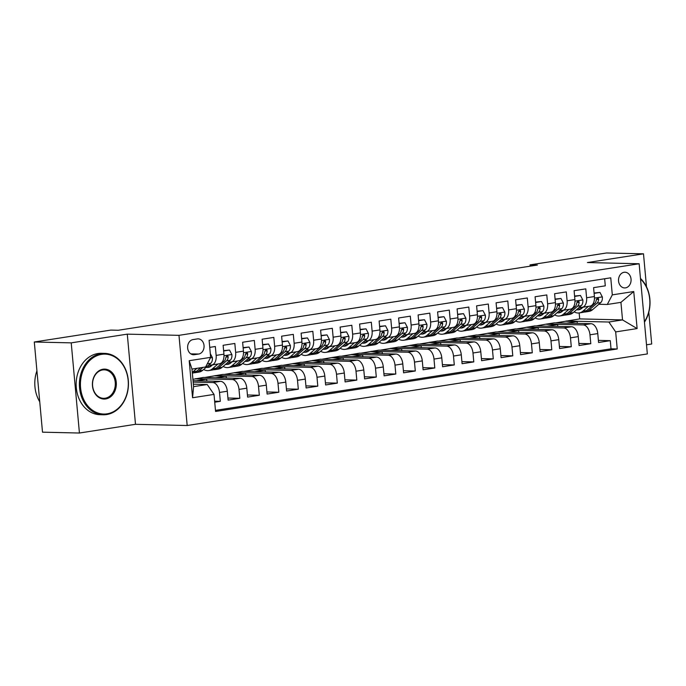<?xml version="1.0" encoding="UTF-8"?>
<svg xmlns="http://www.w3.org/2000/svg" width="686" height="686" viewBox="0 0 686 686"><rect width="100%" height="100%" fill="white"/><g stroke="black" fill="none" stroke-linecap="round" stroke-linejoin="round"><path stroke-width="1.03" d="M624.088 272.273A7.863 6.277 91.3 0 0 618.523 280.488A7.863 6.277 91.3 0 0 624.62 287.931A7.863 6.277 91.3 0 0 625.512 287.871A7.863 6.277 91.3 0 0 631.077 279.665A7.863 6.277 91.3 0 0 624.98 272.222A7.863 6.277 91.3 0 0 624.088 272.273M646.512 344.809L651.7 344.003L648.802 312.199M187.184 425.517L647.344 353.933L639.138 263.758L178.977 335.343L187.184 425.517L135.494 424.308L127.287 334.142L71.224 342.863L79.43 433.029L135.494 424.308M79.43 433.029L42.506 432.171L34.3 341.997L71.224 342.863M604.649 278.765L605.292 285.83L593.596 287.648L594.402 296.549L586.599 297.758A9.827 5.848 81.2 0 1 582.208 307.328A9.827 5.848 81.2 0 1 581.582 307.371L579.301 307.319M586.599 297.758L585.793 288.866L574.096 290.684L574.902 299.576L567.108 300.794A9.827 5.848 81.2 0 1 562.709 310.364A9.827 5.848 81.2 0 1 562.083 310.406L559.802 310.355M567.108 300.794L566.293 291.902L554.597 293.719L555.403 302.612L547.608 303.829A9.827 5.848 81.2 0 1 543.209 313.399A9.827 5.848 81.2 0 1 542.583 313.433L540.302 313.382M547.608 303.829L546.793 294.929L535.097 296.755L535.912 305.647L528.109 306.856A9.827 5.848 81.2 0 1 523.71 316.435A9.827 5.848 81.2 0 1 523.084 316.469L520.803 316.418M528.109 306.856L527.302 297.964L515.598 299.782L516.412 308.683L508.609 309.892A9.827 5.848 81.2 0 1 504.21 319.462A9.827 5.848 81.2 0 1 503.593 319.505L501.312 319.453M508.609 309.892L507.803 301L496.098 302.818L496.913 311.71L489.109 312.927A9.827 5.848 81.2 0 1 484.71 322.497A9.827 5.848 81.2 0 1 484.093 322.54L481.812 322.489M489.109 312.927L488.303 304.035L476.607 305.853L477.413 314.745L469.618 315.963A9.827 5.848 81.2 0 1 465.219 325.533A9.827 5.848 81.2 0 1 464.594 325.567L462.313 325.516M469.618 315.963L468.804 307.062L457.108 308.889L457.914 317.781L450.119 318.99A9.827 5.848 81.2 0 1 445.72 328.568A9.827 5.848 81.2 0 1 445.094 328.603L442.813 328.551M450.119 318.99L449.304 310.098L437.608 311.916L438.414 320.816L430.619 322.026A9.827 5.848 81.2 0 1 426.22 331.595A9.827 5.848 81.2 0 1 425.594 331.638L423.313 331.587M430.619 322.026L429.805 313.133L418.108 314.951L418.923 323.852L411.12 325.061A9.827 5.848 81.2 0 1 406.721 334.631A9.827 5.848 81.2 0 1 406.103 334.674L403.822 334.622M411.12 325.061L410.314 316.169L398.609 317.987L399.424 326.879L391.62 328.097A9.827 5.848 81.2 0 1 387.221 337.666A9.827 5.848 81.2 0 1 386.604 337.709L384.323 337.649M391.62 328.097L390.814 319.196L379.118 321.022L379.924 329.915L372.121 331.132A9.827 5.848 81.2 0 1 367.73 340.702A9.827 5.848 81.2 0 1 367.104 340.736L364.823 340.685M372.121 331.132L371.315 322.231L359.618 324.049L360.424 332.95L352.63 334.159A9.827 5.848 81.2 0 1 348.231 343.729A9.827 5.848 81.2 0 1 347.605 343.772L345.324 343.72M352.63 334.159L351.815 325.267L340.119 327.085L340.925 335.986L333.13 337.195A9.827 5.848 81.2 0 1 328.731 346.764A9.827 5.848 81.2 0 1 328.105 346.807L325.824 346.756M333.13 337.195L332.316 328.302L320.619 330.12L321.425 339.013L313.631 340.23A9.827 5.848 81.2 0 1 309.232 349.8A9.827 5.848 81.2 0 1 308.606 349.843L306.325 349.783M313.631 340.23L312.825 331.329L301.12 333.156L301.934 342.048L294.131 343.266A9.827 5.848 81.2 0 1 289.732 352.836A9.827 5.848 81.2 0 1 289.115 352.87L286.834 352.818M294.131 343.266L293.325 334.365L281.62 336.183L282.435 345.084L274.632 346.293A9.827 5.848 81.2 0 1 270.233 355.863A9.827 5.848 81.2 0 1 269.615 355.905L267.334 355.854M274.632 346.293L273.825 337.401L262.129 339.218L262.935 348.119L255.132 349.328A9.827 5.848 81.2 0 1 250.742 358.898A9.827 5.848 81.2 0 1 250.116 358.941L247.835 358.889M255.132 349.328L254.326 340.436L242.63 342.254L243.436 351.146L235.641 352.364A9.827 5.848 81.2 0 1 231.242 361.934A9.827 5.848 81.2 0 1 230.616 361.976L228.335 361.916M235.641 352.364L234.826 343.463L223.13 345.29L223.936 354.182A9.827 5.848 81.2 0 1 219.537 363.752L211.742 364.969A9.827 5.848 81.2 0 1 211.117 365.003L208.836 364.952M214.727 402.202L220.317 401.336L214.632 401.199M193.032 380.696L220.515 381.339A9.827 5.848 81.2 0 1 227.306 391.226L228.121 400.118L239.817 398.3L227.932 398.026M192.903 379.324L203.382 377.454L240.014 378.303A9.827 5.848 -98.8 0 1 246.806 388.19L247.62 397.091L259.317 395.265L247.423 394.99M204.762 377.48L222.881 374.419L259.514 375.276A9.827 5.848 -98.8 0 1 266.305 385.163L267.12 394.056L278.816 392.238L266.923 391.955M224.262 374.453L242.381 371.383L279.005 372.241A9.827 5.848 -98.8 0 1 285.805 382.128L286.611 391.02L298.316 389.202L286.422 388.919M243.762 371.418L261.872 368.348L298.504 369.205A9.827 5.848 -98.8 0 1 305.304 379.092L306.11 387.984L317.807 386.167L305.922 385.892M263.261 368.382L281.371 365.321L318.004 366.17A9.827 5.848 -98.8 0 1 324.804 376.057L325.61 384.957L337.306 383.131L325.421 382.857M282.752 365.346L300.871 362.285L337.503 363.143A9.827 5.848 -98.8 0 1 344.295 373.021L345.109 381.922L356.806 380.104L344.921 379.821M302.252 362.319L320.371 359.25L357.003 360.107A9.827 5.848 -98.8 0 1 363.794 369.994L364.609 378.886L376.305 377.068L364.412 376.786M321.751 359.284L339.87 356.214L376.503 357.072A9.827 5.848 -98.8 0 1 383.294 366.959L384.1 375.851L395.805 374.033L383.911 373.759M341.251 356.248L359.37 353.187L395.994 354.036A9.827 5.848 -98.8 0 1 402.793 363.923L403.6 372.824L415.304 370.997L403.411 370.723M360.75 353.213L378.861 350.152L415.493 351.009A9.827 5.848 -98.8 0 1 422.293 360.887L423.099 369.788L434.795 367.97L422.91 367.687M380.25 350.186L398.36 347.116L434.993 347.974A9.827 5.848 -98.8 0 1 441.793 357.86L442.599 366.753L454.295 364.935L442.41 364.652M399.741 347.15L417.86 344.08L454.492 344.938A9.827 5.848 -98.8 0 1 461.284 354.825L462.098 363.717L473.794 361.899L461.91 361.625M419.24 344.115L437.359 341.053L473.992 341.902A9.827 5.848 -98.8 0 1 480.783 351.789L481.598 360.69L493.294 358.864L481.401 358.589M438.74 341.079L456.859 338.018L493.491 338.875A9.827 5.848 -98.8 0 1 500.283 348.754L501.089 357.655L512.794 355.837L500.9 355.554M458.239 338.052L476.358 334.982L512.982 335.84A9.827 5.848 -98.8 0 1 519.782 345.727L520.588 354.619L532.293 352.801L520.4 352.518M477.739 335.017L495.849 331.947L532.482 332.804A9.827 5.848 -98.8 0 1 539.282 342.691L540.088 351.584L551.784 349.766L539.899 349.491M497.23 331.981L515.349 328.92L551.981 329.769A9.827 5.848 -98.8 0 1 558.773 339.656L559.587 348.557L571.284 346.73L559.399 346.456M516.73 328.946L534.848 325.884L571.481 326.742A9.827 5.848 -98.8 0 1 578.272 336.62L579.087 345.521L590.783 343.703L578.89 343.42M34.3 341.997L110.832 330.095L118.215 330.266L537.421 265.045L530.038 264.873L530.158 266.177M194.387 354.696L198.674 354.036A7.615 6.08 91.3 0 0 204.068 346.078A7.615 6.08 91.3 0 0 198.168 338.867A7.615 6.08 91.3 0 0 197.302 338.918L193.015 339.587A7.615 6.08 91.3 0 0 187.621 347.545A7.615 6.08 91.3 0 0 193.521 354.756A7.615 6.08 91.3 0 0 194.387 354.696L192.655 354.662M607.282 304.481L612.306 294.869L610.754 277.813L209.093 340.299L210.645 357.363L205.62 366.967L191.977 369.094L193.572 386.638L207.223 384.52L214.015 394.407L215.567 411.463L617.228 348.977L615.676 331.913L608.876 322.026L622.528 319.908L620.933 302.355L607.282 304.481L598.801 304.284M612.306 294.869L633.753 291.533L637.123 328.577L615.676 331.913M214.015 394.407L192.569 397.743L189.199 360.699L210.645 357.363M536.229 325.919L546.545 324.066L583.177 324.915A9.827 5.848 81.2 0 1 589.977 334.802L590.783 343.703M546.545 324.066L554.348 322.849L590.98 323.706L583.177 324.915M527.045 327.093L563.678 327.951A9.827 5.848 81.2 0 1 570.478 337.838L571.284 346.73M507.554 330.129L544.178 330.986A9.827 5.848 81.2 0 1 550.978 340.873L551.784 349.766M488.055 333.164L524.687 334.022A9.827 5.848 81.2 0 1 531.478 343.9L532.293 352.801M468.555 336.2L505.188 337.049A9.827 5.848 81.2 0 1 511.979 346.936L512.794 355.837M449.056 339.227L485.688 340.085A9.827 5.848 81.2 0 1 492.479 349.971L493.294 358.864M429.556 342.263L466.188 343.12A9.827 5.848 81.2 0 1 472.988 353.007L473.794 361.899M410.065 345.298L446.689 346.156A9.827 5.848 81.2 0 1 453.489 356.034L454.295 364.935M390.566 348.334L427.198 349.183A9.827 5.848 81.2 0 1 433.989 359.07L434.795 367.97M371.066 351.361L407.698 352.218A9.827 5.848 81.2 0 1 414.49 362.105L415.304 370.997M351.566 354.396L388.199 355.254A9.827 5.848 81.2 0 1 394.99 365.141L395.805 374.033M332.067 357.432L368.699 358.289A9.827 5.848 81.2 0 1 375.499 368.168L376.305 377.068M312.567 360.467L349.2 361.316A9.827 5.848 81.2 0 1 356 371.203L356.806 380.104M293.076 363.494L329.7 364.352A9.827 5.848 81.2 0 1 336.5 374.239L337.306 383.131M273.577 366.53L310.209 367.387A9.827 5.848 81.2 0 1 317.001 377.274L317.807 386.167M254.077 369.565L290.71 370.423A9.827 5.848 81.2 0 1 297.501 380.301L298.316 389.202M234.578 372.601L271.21 373.45A9.827 5.848 81.2 0 1 278.002 383.337L278.816 392.238M215.078 375.628L251.711 376.485A9.827 5.848 81.2 0 1 258.511 386.372L259.317 395.265M195.579 378.663L232.211 379.521A9.827 5.848 81.2 0 1 239.011 389.408L239.817 398.3M193.16 382.093L212.711 382.556A9.827 5.848 81.2 0 1 219.511 392.443L220.317 401.336M215.473 410.365L611.02 348.831L610.283 340.668L598.389 340.385M590.98 323.706A9.827 5.848 -98.8 0 1 597.772 333.593L598.586 342.486L610.283 340.668M209.736 347.373L215.327 346.499L216.141 355.399A9.827 5.848 81.2 0 1 211.742 364.969M193.349 384.194L207.223 384.52M646.495 286.782L643.494 253.829L606.57 252.971L530.038 264.873M643.494 253.829L587.439 262.549L639.138 263.758M127.287 334.142L178.977 335.343M555.729 322.883L579.696 318.904L622.528 319.908L637.123 328.577M579.696 318.904L579.155 312.945M566.044 321.031L608.876 322.026M206.855 381.022L206.683 379.169L195.604 378.912M196.342 380.773L206.683 379.169M215.841 377.746L226.183 376.134L215.104 375.877M226.346 377.986L226.183 376.134M231.242 361.934L239.037 360.716A9.827 5.848 -98.8 0 0 243.436 351.146M235.341 374.71L245.682 373.098L234.603 372.841M245.845 374.95L245.682 373.098M250.742 358.898L258.536 357.689A9.827 5.848 -98.8 0 0 262.935 348.119M254.84 371.675L265.173 370.063L254.103 369.805M265.345 371.923L265.173 370.063M270.233 355.863L278.036 354.653A9.827 5.848 -98.8 0 0 282.435 345.084M274.331 368.639L284.673 367.036L273.594 366.778M284.844 368.888L284.673 367.036M289.732 352.836L297.535 351.618A9.827 5.848 -98.8 0 0 301.934 342.048M293.831 365.612L304.172 364L293.094 363.743M304.344 365.852L304.172 364M309.232 349.8L317.035 348.582A9.827 5.848 -98.8 0 0 321.425 339.013M313.33 362.577L323.672 360.965L312.593 360.707M323.843 362.817L323.672 360.965M328.731 346.764L336.526 345.555A9.827 5.848 -98.8 0 0 340.925 335.986M332.83 359.541L343.171 357.929L332.093 357.672M343.334 359.79L343.171 357.929M348.231 343.729L356.025 342.52A9.827 5.848 -98.8 0 0 360.424 332.95M352.33 356.506L362.671 354.902L351.592 354.645M362.834 356.754L362.671 354.902M367.73 340.702L375.525 339.484A9.827 5.848 -98.8 0 0 379.924 329.915M371.829 353.479L382.162 351.867L371.083 351.609M382.334 353.719L382.162 351.867M387.221 337.666L395.025 336.449A9.827 5.848 -98.8 0 0 399.424 326.879M391.32 350.443L401.662 348.831L390.583 348.574M401.833 350.683L401.662 348.831M406.721 334.631L414.524 333.422A9.827 5.848 -98.8 0 0 418.923 323.852M410.82 347.408L421.161 345.795L410.082 345.538M421.333 347.656L421.161 345.795M426.22 331.595L434.024 330.386A9.827 5.848 -98.8 0 0 438.414 320.816M430.319 344.372L440.661 342.768L429.582 342.503M440.832 344.621L440.661 342.768M445.72 328.568L453.515 327.351A9.827 5.848 -98.8 0 0 457.914 317.781M449.819 341.336L460.16 339.733L449.081 339.476M460.323 341.585L460.16 339.733M465.219 325.533L473.014 324.315A9.827 5.848 -98.8 0 0 477.413 314.745M469.318 338.309L479.651 336.697L468.581 336.44M479.823 338.55L479.651 336.697M484.71 322.497L492.514 321.288A9.827 5.848 -98.8 0 0 496.913 311.71M488.818 335.274L499.151 333.662L488.072 333.405M499.322 335.523L499.151 333.662M504.21 319.462L512.013 318.253A9.827 5.848 -98.8 0 0 516.412 308.683M508.309 332.238L518.65 330.635L507.571 330.369M518.822 332.487L518.65 330.635M523.71 316.435L531.513 315.217A9.827 5.848 -98.8 0 0 535.912 305.647M527.808 329.203L538.15 327.599L527.071 327.342M538.321 329.452L538.15 327.599M543.209 313.399L551.004 312.181A9.827 5.848 -98.8 0 0 555.403 302.612M547.308 326.176L557.649 324.564L546.571 324.307M557.812 326.416L557.649 324.564M562.709 310.364L570.503 309.146A9.827 5.848 -98.8 0 0 574.902 299.576M566.808 323.14L577.149 321.528L566.07 321.271M577.312 323.389L577.149 321.528M611.02 348.831L617.228 348.977M582.208 307.328L590.003 306.119A9.827 5.848 -98.8 0 0 594.402 296.549M191.977 369.094L189.199 360.699M193.572 386.638L192.569 397.743M633.753 291.533L620.933 302.355M196.968 368.313L192.955 371.812A18.788 11.19 81.2 0 1 192.269 372.352M210.31 353.659L212.411 357.672A6.508 3.876 81.2 0 1 210.765 363.271L202.704 370.294A18.788 11.19 81.2 0 1 199.009 372.086L195.304 372.661A18.788 11.19 -98.8 0 0 199 370.877L203.013 367.379M200.672 367.739L196.659 371.237A18.788 11.19 81.2 0 1 192.963 373.03L192.346 373.124M194.112 372.738A18.788 11.19 -98.8 0 0 195.304 372.661M207.489 363.4A6.508 3.876 -98.8 0 0 208.338 361.779M101.665 354.353A29.961 23.941 91.3 0 0 80.579 387.787A29.961 23.941 91.3 0 0 107.076 413.821A29.961 23.941 91.3 0 0 128.153 380.387A29.961 23.941 91.3 0 0 101.665 354.353M106.699 414.541A30.698 24.525 -88.7 0 1 103.209 414.773A30.698 24.525 -88.7 0 1 79.422 385.695A30.698 24.525 -88.7 0 1 101.151 353.616A30.698 24.525 -88.7 0 1 104.641 353.384A30.698 24.525 -88.7 0 1 128.436 382.462A30.698 24.525 -88.7 0 1 106.699 414.541M103.02 369.222A14.981 11.971 -88.7 0 1 116.26 382.239A14.981 11.971 -88.7 0 1 105.721 398.952A14.981 11.971 -88.7 0 1 92.473 385.944A14.981 11.971 -88.7 0 1 103.02 369.222M105.215 398.214A14.243 11.379 91.3 0 0 115.299 383.328A14.243 11.379 91.3 0 0 104.255 369.84A14.243 11.379 91.3 0 0 102.643 369.943A14.243 11.379 91.3 0 0 92.559 384.829A14.243 11.379 91.3 0 0 103.595 398.317A14.243 11.379 91.3 0 0 105.215 398.214M39.745 401.79A30.698 24.525 -88.7 0 1 36.924 370.817M103.209 414.773L99.959 414.696A30.698 24.525 -88.7 0 1 76.172 385.618A30.698 24.525 -88.7 0 1 97.901 353.539A30.698 24.525 -88.7 0 1 101.391 353.307L104.641 353.384M640.467 278.422A30.698 24.525 -88.7 0 1 644.454 322.171M644.411 321.76A29.961 23.941 91.3 0 0 640.518 278.988M212.591 364.832L211.339 365.93A15.598 9.287 81.2 0 1 208.261 367.413A15.598 9.287 81.2 0 1 206.109 367.336M217.942 364L212.454 368.785A18.788 11.19 81.2 0 1 208.75 370.569A18.788 11.19 81.2 0 1 203.656 369.471M223.645 350.975L229.518 350.066L231.911 354.636A6.508 3.876 81.2 0 1 230.264 360.236L222.204 367.267A18.788 11.19 81.2 0 1 218.5 369.051L214.795 369.634A18.788 11.19 -98.8 0 0 218.5 367.842L226.56 360.81A6.508 3.876 -98.8 0 0 228.189 357.037L227.984 356.171L226.937 355.785L225.848 357.406A6.508 3.876 81.2 0 1 224.219 361.179L216.159 368.202A18.788 11.19 81.2 0 1 212.463 369.994L208.75 370.569M229.518 350.066L223.619 350.64M213.612 369.711A18.788 11.19 -98.8 0 0 214.795 369.634M207.729 365.921A15.598 9.287 -98.8 0 0 210.062 366.813M211.151 366.084A15.598 9.287 81.2 0 1 209.17 364.961M228.189 357.037L226.063 356.986A3.319 1.972 81.2 0 1 225.84 357.466M232.091 361.796L230.83 362.894A15.598 9.287 81.2 0 1 227.761 364.386A15.598 9.287 81.2 0 1 225.6 364.3M237.433 360.965L231.954 365.749A18.788 11.19 81.2 0 1 228.249 367.542A18.788 11.19 81.2 0 1 223.156 366.435M243.153 347.991L249.009 347.03L251.402 351.601A6.508 3.876 81.2 0 1 249.764 357.2L241.704 364.232A18.788 11.19 81.2 0 1 237.999 366.024L234.295 366.598A18.788 11.19 -98.8 0 0 237.999 364.806L246.06 357.783A6.508 3.876 -98.8 0 0 247.689 354.002L247.483 353.136L246.428 352.758L245.348 354.37A6.508 3.876 81.2 0 1 243.719 358.143L235.658 365.175A18.788 11.19 81.2 0 1 231.954 366.959L228.249 367.542M249.009 347.03L243.118 347.605M233.111 366.676A18.788 11.19 -98.8 0 0 234.295 366.598M227.229 362.885A15.598 9.287 -98.8 0 0 229.561 363.777M230.65 363.057A15.598 9.287 81.2 0 1 228.67 361.925M247.689 354.002L245.562 353.959A3.319 1.972 81.2 0 1 245.339 354.43M251.59 358.769L250.33 359.867A15.598 9.287 81.2 0 1 247.26 361.351A15.598 9.287 81.2 0 1 245.099 361.265M256.933 357.938L251.453 362.714A18.788 11.19 81.2 0 1 247.749 364.506A18.788 11.19 81.2 0 1 242.655 363.4M262.644 344.955L268.509 344.003L270.901 348.574A6.508 3.876 81.2 0 1 269.264 354.173L261.203 361.196A18.788 11.19 81.2 0 1 257.499 362.988L253.794 363.563A18.788 11.19 -98.8 0 0 257.499 361.771L265.559 354.748A6.508 3.876 -98.8 0 0 267.18 350.975L266.974 350.1L265.928 349.723L264.847 351.335A6.508 3.876 81.2 0 1 263.218 355.108L255.158 362.139A18.788 11.19 81.2 0 1 251.453 363.932L247.749 364.506M268.509 344.003L262.609 344.578M252.611 363.64A18.788 11.19 -98.8 0 0 253.794 363.563M246.72 359.85A15.598 9.287 -98.8 0 0 249.061 360.742M250.15 360.021A15.598 9.287 81.2 0 1 248.169 358.889M267.18 350.975L265.062 350.923A3.319 1.972 81.2 0 1 264.839 351.404M271.09 355.734L269.83 356.831A15.598 9.287 81.2 0 1 266.76 358.315A15.598 9.287 81.2 0 1 264.599 358.238M276.432 354.902L270.953 359.678A18.788 11.19 81.2 0 1 267.248 361.471A18.788 11.19 81.2 0 1 262.155 360.373M282.143 341.928L288.009 340.968L290.401 345.538A6.508 3.876 81.2 0 1 288.763 351.138L280.703 358.161A18.788 11.19 81.2 0 1 276.998 359.953L273.294 360.527A18.788 11.19 -98.8 0 0 276.998 358.744L285.059 351.712A6.508 3.876 -98.8 0 0 286.679 347.939L286.474 347.065L285.427 346.687L284.338 348.299A6.508 3.876 81.2 0 1 282.718 352.072L274.657 359.104A18.788 11.19 81.2 0 1 270.953 360.896L267.248 361.471M288.009 340.968L282.109 341.542M272.11 360.604A18.788 11.19 -98.8 0 0 273.294 360.527M266.219 356.823A15.598 9.287 -98.8 0 0 268.56 357.706M269.649 356.986A15.598 9.287 81.2 0 1 267.669 355.863M286.679 347.939L284.553 347.888A3.319 1.972 81.2 0 1 284.338 348.368M290.59 352.698L289.329 353.796A15.598 9.287 81.2 0 1 286.259 355.279A15.598 9.287 81.2 0 1 284.098 355.202M295.932 351.867L290.452 356.651A18.788 11.19 81.2 0 1 286.748 358.435A18.788 11.19 81.2 0 1 281.646 357.337M301.643 338.841L307.508 337.932L309.901 342.503A6.508 3.876 81.2 0 1 308.263 348.102L300.194 355.134A18.788 11.19 81.2 0 1 296.498 356.917L292.793 357.5A18.788 11.19 -98.8 0 0 296.489 355.708L304.55 348.677A6.508 3.876 -98.8 0 0 306.179 344.904L305.973 344.038L304.927 343.652L303.838 345.272A6.508 3.876 81.2 0 1 302.217 349.045L294.157 356.068A18.788 11.19 81.2 0 1 290.452 357.86L286.748 358.435M307.508 337.932L301.608 338.507M291.601 357.578A18.788 11.19 -98.8 0 0 292.793 357.5M285.719 353.787A15.598 9.287 -98.8 0 0 288.06 354.679M289.14 353.95A15.598 9.287 81.2 0 1 287.168 352.827M306.179 344.904L304.052 344.852A3.319 1.972 81.2 0 1 303.829 345.332M310.089 349.663L308.829 350.76A15.598 9.287 81.2 0 1 305.75 352.252A15.598 9.287 81.2 0 1 303.598 352.167M315.431 348.831L309.943 353.616A18.788 11.19 81.2 0 1 306.248 355.408A18.788 11.19 81.2 0 1 301.145 354.302M321.134 335.806L327.008 334.897L329.4 339.467A6.508 3.876 81.2 0 1 327.754 345.067L319.693 352.098A18.788 11.19 81.2 0 1 315.997 353.89L312.284 354.465A18.788 11.19 -98.8 0 0 315.989 352.673L324.049 345.65A6.508 3.876 -98.8 0 0 325.679 341.868L325.473 341.002L324.427 340.625L323.338 342.237A6.508 3.876 81.2 0 1 321.708 346.01L313.648 353.041A18.788 11.19 81.2 0 1 309.952 354.825L306.248 355.408M327.008 334.897L321.108 335.471M311.101 354.542A18.788 11.19 -98.8 0 0 312.284 354.465M305.219 350.752A15.598 9.287 -98.8 0 0 307.56 351.644M308.64 350.915A15.598 9.287 81.2 0 1 306.659 349.791M325.679 341.868L323.552 341.825A3.319 1.972 81.2 0 1 323.329 342.297M329.58 346.636L328.328 347.733A15.598 9.287 81.2 0 1 325.25 349.217A15.598 9.287 81.2 0 1 323.097 349.131M334.931 345.804L329.443 350.58A18.788 11.19 81.2 0 1 325.739 352.372A18.788 11.19 81.2 0 1 320.645 351.266M340.642 332.821L346.507 331.87L348.9 336.44A6.508 3.876 81.2 0 1 347.253 342.04L339.193 349.063A18.788 11.19 81.2 0 1 335.488 350.855L331.784 351.429A18.788 11.19 -98.8 0 0 335.488 349.637L343.549 342.614A6.508 3.876 -98.8 0 0 345.178 338.841L344.972 337.966L343.918 337.589L342.837 339.201A6.508 3.876 81.2 0 1 341.208 342.974L333.147 350.006A18.788 11.19 81.2 0 1 329.443 351.798L325.739 352.372M346.507 331.87L340.608 332.444M330.601 351.506A18.788 11.19 -98.8 0 0 331.784 351.429M324.718 347.716A15.598 9.287 -98.8 0 0 327.05 348.608M328.14 347.888A15.598 9.287 81.2 0 1 326.159 346.756M345.178 338.841L343.051 338.79A3.319 1.972 81.2 0 1 342.829 339.27M349.08 343.6L347.819 344.698A15.598 9.287 81.2 0 1 344.749 346.181A15.598 9.287 81.2 0 1 342.588 346.104M354.422 342.768L348.942 347.545A18.788 11.19 81.2 0 1 345.238 349.337A18.788 11.19 81.2 0 1 340.145 348.239M360.141 329.795L365.998 328.834L368.391 333.405A6.508 3.876 81.2 0 1 366.753 339.004L358.692 346.027A18.788 11.19 81.2 0 1 354.988 347.819L351.283 348.394A18.788 11.19 -98.8 0 0 354.988 346.61L363.048 339.579A6.508 3.876 -98.8 0 0 364.678 335.806L364.463 334.931L363.417 334.554L362.337 336.166A6.508 3.876 81.2 0 1 360.707 339.939L352.647 346.97A18.788 11.19 81.2 0 1 348.942 348.762L345.238 349.337M365.998 328.834L360.107 329.409M350.1 348.471A18.788 11.19 -98.8 0 0 351.283 348.394M344.218 344.689A15.598 9.287 -98.8 0 0 346.55 345.572M347.639 344.852A15.598 9.287 81.2 0 1 345.658 343.729M364.678 335.806L362.551 335.754A3.319 1.972 81.2 0 1 362.328 336.234M368.579 340.565L367.319 341.662A15.598 9.287 81.2 0 1 364.249 343.146A15.598 9.287 81.2 0 1 362.088 343.069M373.921 339.733L368.442 344.518A18.788 11.19 81.2 0 1 364.738 346.301A18.788 11.19 81.2 0 1 359.644 345.204M379.632 326.708L385.498 325.799L387.89 330.369A6.508 3.876 81.2 0 1 386.252 335.969L378.192 343A18.788 11.19 81.2 0 1 374.487 344.784L370.783 345.367A18.788 11.19 -98.8 0 0 374.487 343.575L382.548 336.543A6.508 3.876 -98.8 0 0 384.169 332.77L383.963 331.904L382.917 331.518L381.836 333.139A6.508 3.876 81.2 0 1 380.207 336.912L372.146 343.935A18.788 11.19 81.2 0 1 368.442 345.727L364.738 346.301M385.498 325.799L379.598 326.373M369.6 345.444A18.788 11.19 -98.8 0 0 370.783 345.367M363.709 341.654A15.598 9.287 -98.8 0 0 366.05 342.546M367.139 341.817A15.598 9.287 81.2 0 1 365.158 340.693M384.169 332.77L382.051 332.719A3.319 1.972 81.2 0 1 381.828 333.199M388.079 337.529L386.818 338.627A15.598 9.287 81.2 0 1 383.748 340.119A15.598 9.287 81.2 0 1 381.588 340.033M393.421 336.697L387.942 341.482A18.788 11.19 81.2 0 1 384.237 343.274A18.788 11.19 81.2 0 1 379.135 342.168M399.132 323.672L404.997 322.763L407.39 327.333A6.508 3.876 81.2 0 1 405.752 332.933L397.691 339.964A18.788 11.19 81.2 0 1 393.987 341.757L390.283 342.331A18.788 11.19 -98.8 0 0 393.987 340.539L402.047 333.507A6.508 3.876 -98.8 0 0 403.668 329.734L403.462 328.868L402.416 328.491L401.327 330.103A6.508 3.876 81.2 0 1 399.706 333.876L391.646 340.908A18.788 11.19 81.2 0 1 387.942 342.691L384.237 343.274M404.997 322.763L399.098 323.338M389.091 342.408A18.788 11.19 -98.8 0 0 390.283 342.331M383.208 338.618A15.598 9.287 -98.8 0 0 385.549 339.51M386.63 338.781A15.598 9.287 81.2 0 1 384.657 337.658M403.668 329.734L401.542 329.692A3.319 1.972 81.2 0 1 401.327 330.163M407.578 334.502L406.318 335.6A15.598 9.287 81.2 0 1 403.239 337.083A15.598 9.287 81.2 0 1 401.087 336.998M412.921 333.67L407.433 338.447A18.788 11.19 81.2 0 1 403.737 340.239A18.788 11.19 81.2 0 1 398.635 339.133M418.632 320.688L424.497 319.736L426.889 324.307A6.508 3.876 81.2 0 1 425.243 329.906L417.182 336.929A18.788 11.19 81.2 0 1 413.487 338.721L409.782 339.296A18.788 11.19 -98.8 0 0 413.478 337.503L421.538 330.481A6.508 3.876 -98.8 0 0 423.168 326.708L422.962 325.833L421.916 325.456L420.827 327.068A6.508 3.876 81.2 0 1 419.206 330.841L411.146 337.872A18.788 11.19 81.2 0 1 407.441 339.664L403.737 340.239M424.497 319.736L418.597 320.311M408.59 339.373A18.788 11.19 -98.8 0 0 409.782 339.296M402.708 335.583A15.598 9.287 -98.8 0 0 405.049 336.474M406.129 335.754A15.598 9.287 81.2 0 1 404.157 334.622M423.168 326.708L421.041 326.656A3.319 1.972 81.2 0 1 420.818 327.136M427.078 331.467L425.817 332.564A15.598 9.287 81.2 0 1 422.739 334.048A15.598 9.287 81.2 0 1 420.587 333.971M432.42 330.635L426.932 335.411A18.788 11.19 81.2 0 1 423.236 337.203A18.788 11.19 81.2 0 1 418.134 336.106M438.131 317.661L443.996 316.7L446.389 321.271A6.508 3.876 81.2 0 1 444.742 326.87L436.682 333.893A18.788 11.19 81.2 0 1 432.977 335.686L429.273 336.26A18.788 11.19 -98.8 0 0 432.977 334.476L441.038 327.445A6.508 3.876 -98.8 0 0 442.667 323.672L442.461 322.797L441.415 322.42L440.326 324.032A6.508 3.876 81.2 0 1 438.697 327.805L430.637 334.837A18.788 11.19 81.2 0 1 426.941 336.629L423.236 337.203M443.996 316.7L438.097 317.275M428.09 336.337A18.788 11.19 -98.8 0 0 429.273 336.26M422.207 332.556A15.598 9.287 -98.8 0 0 424.548 333.439M425.629 332.719A15.598 9.287 81.2 0 1 423.648 331.595M442.667 323.672L440.541 323.62A3.319 1.972 81.2 0 1 440.318 324.101M446.569 328.431L445.317 329.529A15.598 9.287 81.2 0 1 442.238 331.012A15.598 9.287 81.2 0 1 440.078 330.935M451.911 327.599L446.432 332.376A18.788 11.19 81.2 0 1 442.727 334.168A18.788 11.19 81.2 0 1 437.634 333.07M457.622 314.574L463.487 313.665L465.888 318.235A6.508 3.876 81.2 0 1 464.242 323.835L456.181 330.866A18.788 11.19 81.2 0 1 452.477 332.65L448.773 333.233A18.788 11.19 -98.8 0 0 452.477 331.441L460.538 324.409A6.508 3.876 -98.8 0 0 462.167 320.636L461.961 319.77L460.906 319.384L459.826 321.005A6.508 3.876 81.2 0 1 458.197 324.778L450.136 331.801A18.788 11.19 81.2 0 1 446.432 333.593L442.727 334.168M463.487 313.665L457.596 314.239M447.589 333.31A18.788 11.19 -98.8 0 0 448.773 333.233M441.707 329.52A15.598 9.287 -98.8 0 0 444.039 330.412M445.128 329.683A15.598 9.287 81.2 0 1 443.147 328.56M462.167 320.636L460.04 320.585A3.319 1.972 81.2 0 1 459.817 321.065M466.068 325.396L464.808 326.493A15.598 9.287 81.2 0 1 461.738 327.985A15.598 9.287 81.2 0 1 459.577 327.899M471.411 324.564L465.931 329.349A18.788 11.19 81.2 0 1 462.227 331.132A18.788 11.19 81.2 0 1 457.133 330.035M477.122 311.538L482.987 310.629L485.379 315.2A6.508 3.876 81.2 0 1 483.741 320.799L475.681 327.831A18.788 11.19 81.2 0 1 471.977 329.623L468.272 330.198A18.788 11.19 -98.8 0 0 471.977 328.405L480.037 321.374A6.508 3.876 -98.8 0 0 481.666 317.601L481.452 316.735L480.406 316.357L479.325 317.97A6.508 3.876 81.2 0 1 477.696 321.743L469.636 328.774A18.788 11.19 81.2 0 1 465.931 330.558L462.227 331.132M482.987 310.629L477.087 311.204M467.089 330.275A18.788 11.19 -98.8 0 0 468.272 330.198M461.206 326.485A15.598 9.287 -98.8 0 0 463.539 327.376M464.628 326.647A15.598 9.287 81.2 0 1 462.647 325.524M481.666 317.601L479.54 317.558A3.319 1.972 81.2 0 1 479.317 318.03M485.568 322.369L484.307 323.466A15.598 9.287 81.2 0 1 481.238 324.95A15.598 9.287 81.2 0 1 479.077 324.864M490.91 321.537L485.431 326.313A18.788 11.19 81.2 0 1 481.726 328.105A18.788 11.19 81.2 0 1 476.633 326.999M496.621 308.554L502.486 307.602L504.879 312.173A6.508 3.876 81.2 0 1 503.241 317.772L495.181 324.795A18.788 11.19 81.2 0 1 491.476 326.587L487.772 327.162A18.788 11.19 -98.8 0 0 491.476 325.37L499.537 318.347A6.508 3.876 -98.8 0 0 501.157 314.574L500.952 313.699L499.905 313.322L498.816 314.934A6.508 3.876 81.2 0 1 497.196 318.707L489.135 325.739A18.788 11.19 81.2 0 1 485.431 327.531L481.726 328.105M502.486 307.602L496.587 308.177M486.588 327.239A18.788 11.19 -98.8 0 0 487.772 327.162M480.697 323.449A15.598 9.287 -98.8 0 0 483.038 324.341M484.127 323.62A15.598 9.287 81.2 0 1 482.147 322.489M501.157 314.574L499.031 314.522A3.319 1.972 81.2 0 1 498.816 315.003M505.067 319.333L503.807 320.431A15.598 9.287 81.2 0 1 500.737 321.914A15.598 9.287 81.2 0 1 498.576 321.837M510.41 318.501L504.93 323.278A18.788 11.19 81.2 0 1 501.226 325.07A18.788 11.19 81.2 0 1 496.124 323.972M516.121 305.527L521.986 304.567L524.378 309.137A6.508 3.876 81.2 0 1 522.741 314.737L514.68 321.76A18.788 11.19 81.2 0 1 510.976 323.552L507.271 324.126A18.788 11.19 -98.8 0 0 510.967 322.343L519.036 315.311A6.508 3.876 -98.8 0 0 520.657 311.538L520.451 310.664L519.405 310.286L518.316 311.898A6.508 3.876 81.2 0 1 516.695 315.671L508.635 322.703A18.788 11.19 81.2 0 1 504.93 324.495L501.226 325.07M521.986 304.567L516.086 305.141M506.079 324.204A18.788 11.19 -98.8 0 0 507.271 324.126M500.197 320.422A15.598 9.287 -98.8 0 0 502.538 321.305M503.618 320.585A15.598 9.287 81.2 0 1 501.646 319.462M520.657 311.538L518.53 311.487A3.319 1.972 81.2 0 1 518.307 311.967M524.567 316.297L523.307 317.395A15.598 9.287 81.2 0 1 520.228 318.879A15.598 9.287 81.2 0 1 518.076 318.801M529.909 315.466L524.421 320.242A18.788 11.19 81.2 0 1 520.725 322.034A18.788 11.19 81.2 0 1 515.623 320.937M535.62 302.492L541.486 301.531L543.878 306.102A6.508 3.876 81.2 0 1 542.232 311.701L534.171 318.733A18.788 11.19 81.2 0 1 530.475 320.516L526.771 321.099A18.788 11.19 -98.8 0 0 530.467 319.307L538.527 312.276A6.508 3.876 -98.8 0 0 540.156 308.503L539.951 307.637L538.904 307.251L537.815 308.863A6.508 3.876 81.2 0 1 536.195 312.645L528.126 319.667A18.788 11.19 81.2 0 1 524.43 321.46L520.725 322.034M541.486 301.531L535.586 302.106M525.579 321.177A18.788 11.19 -98.8 0 0 526.771 321.099M519.696 317.386A15.598 9.287 -98.8 0 0 522.037 318.278M523.118 317.549A15.598 9.287 81.2 0 1 521.137 316.426M540.156 308.503L538.03 308.451A3.319 1.972 81.2 0 1 537.807 308.932M544.058 313.262L542.806 314.36A15.598 9.287 81.2 0 1 539.728 315.852A15.598 9.287 81.2 0 1 537.575 315.766M549.409 312.43L543.921 317.215A18.788 11.19 81.2 0 1 540.216 318.999A18.788 11.19 81.2 0 1 535.123 317.901M555.111 299.405L560.985 298.496L563.378 303.066A6.508 3.876 81.2 0 1 561.731 308.666L553.671 315.697A18.788 11.19 81.2 0 1 549.966 317.489L546.262 318.064A18.788 11.19 -98.8 0 0 549.966 316.272L558.027 309.24A6.508 3.876 -98.8 0 0 559.656 305.467L559.45 304.601L558.404 304.224L557.315 305.836A6.508 3.876 81.2 0 1 555.686 309.609L547.625 316.64A18.788 11.19 81.2 0 1 543.929 318.424L540.216 318.999M560.985 298.496L555.085 299.07M545.078 318.141A18.788 11.19 -98.8 0 0 546.262 318.064M539.196 314.351A15.598 9.287 -98.8 0 0 541.528 315.243M542.617 314.514A15.598 9.287 81.2 0 1 540.637 313.391M559.656 305.467L557.529 305.416A3.319 1.972 81.2 0 1 557.306 305.896M563.558 310.235L562.297 311.333A15.598 9.287 81.2 0 1 559.227 312.816A15.598 9.287 81.2 0 1 557.066 312.73M568.9 309.403L563.42 314.179A18.788 11.19 81.2 0 1 559.716 315.972A18.788 11.19 81.2 0 1 554.622 314.865M574.619 296.421L580.476 295.469L582.868 300.039A6.508 3.876 81.2 0 1 581.231 305.63L573.17 312.662A18.788 11.19 81.2 0 1 569.466 314.454L565.761 315.028A18.788 11.19 -98.8 0 0 569.466 313.236L577.526 306.213A6.508 3.876 -98.8 0 0 579.155 302.44L578.95 301.566L577.895 301.188L576.815 302.8A6.508 3.876 81.2 0 1 575.185 306.573L567.125 313.605A18.788 11.19 81.2 0 1 563.42 315.397L559.716 315.972M580.476 295.469L574.585 296.043M564.578 315.106A18.788 11.19 -98.8 0 0 565.761 315.028M558.696 311.315A15.598 9.287 -98.8 0 0 561.028 312.207M562.117 311.487A15.598 9.287 81.2 0 1 560.136 310.355M579.155 302.44L577.029 302.389A3.319 1.972 81.2 0 1 576.806 302.869M583.057 307.199L581.797 308.297A15.598 9.287 81.2 0 1 578.727 309.78A15.598 9.287 81.2 0 1 576.566 309.703M588.399 306.368L582.92 311.144A18.788 11.19 81.2 0 1 579.216 312.936A18.788 11.19 81.2 0 1 574.122 311.838M594.11 293.394L599.976 292.433L602.368 297.004A6.508 3.876 81.2 0 1 600.73 302.603L592.67 309.626A18.788 11.19 81.2 0 1 588.965 311.418L585.261 311.993A18.788 11.19 -98.8 0 0 588.965 310.209L597.026 303.178A6.508 3.876 -98.8 0 0 598.646 299.405L598.441 298.53L597.395 298.153L596.314 299.765A6.508 3.876 81.2 0 1 594.685 303.538L586.624 310.569A18.788 11.19 81.2 0 1 582.92 312.362L579.216 312.936M599.976 292.433L594.076 293.008M584.078 312.07A18.788 11.19 -98.8 0 0 585.261 311.993M578.187 308.288A15.598 9.287 -98.8 0 0 580.528 309.172M581.617 308.451A15.598 9.287 81.2 0 1 579.636 307.328M598.646 299.405L596.528 299.353A3.319 1.972 81.2 0 1 596.306 299.833M571.481 326.742L563.678 327.951M551.981 329.769L544.178 330.986M532.482 332.804L524.687 334.022M512.982 335.84L505.188 337.049M493.491 338.875L485.688 340.085M473.992 341.902L466.188 343.12M454.492 344.938L446.689 346.156M434.993 347.974L427.198 349.183M415.493 351.009L407.698 352.218M395.994 354.036L388.199 355.254M376.503 357.072L368.699 358.289M357.003 360.107L349.2 361.316M337.503 363.143L329.7 364.352M318.004 366.17L310.209 367.387M298.504 369.205L290.71 370.423M279.005 372.241L271.21 373.45M259.514 375.276L251.711 376.485M240.014 378.303L232.211 379.521M220.515 381.339L212.711 382.556M227.306 391.226L219.511 392.443M597.772 333.593L589.977 334.802M578.272 336.62L570.478 337.838M558.773 339.656L550.978 340.873M539.282 342.691L531.478 343.9M519.782 345.727L511.979 346.936M500.283 348.754L492.479 349.971M480.783 351.789L472.988 353.007M461.284 354.825L453.489 356.034M441.793 357.86L433.989 359.07M422.293 360.887L414.49 362.105M402.793 363.923L394.99 365.141M383.294 366.959L375.499 368.168M363.794 369.994L356 371.203M344.295 373.021L336.5 374.239M324.804 376.057L317.001 377.274M305.304 379.092L297.501 380.301M285.805 382.128L278.002 383.337M266.305 385.163L258.511 386.372M246.806 388.19L239.011 389.408M223.936 354.182L216.141 355.399M190.759 353.847L198.674 354.036M212.351 357.56L210.379 357.86M196.659 371.237L192.955 371.812M202.704 370.294L199 370.877M210.765 363.271L207.275 363.812M231.851 354.525L224.005 355.742M216.159 368.202L212.454 368.785M222.204 367.267L218.5 367.842M224.219 361.179L222.616 361.428M230.264 360.236L226.56 360.81M251.35 351.489L243.504 352.707M235.658 365.175L231.954 365.749M241.704 364.232L237.999 364.806M243.719 358.143L242.115 358.392M249.764 357.2L246.06 357.783M270.841 348.454L263.004 349.68M255.158 362.139L251.453 362.714M261.203 361.196L257.499 361.771M263.218 355.108L261.615 355.357M269.264 354.173L265.559 354.748M290.341 345.427L282.495 346.644M274.657 359.104L270.953 359.678M280.703 358.161L276.998 358.744M282.718 352.072L281.114 352.33M288.763 351.138L285.059 351.712M309.84 342.391L301.994 343.609M294.157 356.068L290.452 356.651M300.194 355.134L296.489 355.708M302.217 349.045L300.605 349.294M308.263 348.102L304.55 348.677M329.34 339.356L321.494 340.573M313.648 353.041L309.943 353.616M319.693 352.098L315.989 352.673M321.708 346.01L320.105 346.259M327.754 345.067L324.049 345.65M348.84 336.32L340.993 337.546M333.147 350.006L329.443 350.58M339.193 349.063L335.488 349.637M341.208 342.974L339.604 343.223M347.253 342.04L343.549 342.614M368.339 333.293L360.493 334.511M352.647 346.97L348.942 347.545M358.692 346.027L354.988 346.61M360.707 339.939L359.104 340.196M366.753 339.004L363.048 339.579M387.83 330.258L379.993 331.475M372.146 343.935L368.442 344.518M378.192 343L374.487 343.575M380.207 336.912L378.603 337.16M386.252 335.969L382.548 336.543M407.33 327.222L399.484 328.44M391.646 340.908L387.942 341.482M397.691 339.964L393.987 340.539M399.706 333.876L398.103 334.125M405.752 332.933L402.047 333.507M426.829 324.186L418.983 325.413M411.146 337.872L407.433 338.447M417.182 336.929L413.478 337.503M419.206 330.841L417.594 331.089M425.243 329.906L421.538 330.481M446.329 321.159L438.483 322.377M430.637 334.837L426.932 335.411M436.682 333.893L432.977 334.476M438.697 327.805L437.093 328.062M444.742 326.87L441.038 327.445M465.828 318.124L457.982 319.342M450.136 331.801L446.432 332.376M456.181 330.866L452.477 331.441M458.197 324.778L456.593 325.027M464.242 323.835L460.538 324.409M485.319 315.088L477.482 316.306M469.636 328.774L465.931 329.349M475.681 327.831L471.977 328.405M477.696 321.743L476.093 321.991M483.741 320.799L480.037 321.374M504.819 312.053L496.981 313.279M489.135 325.739L485.431 326.313M495.181 324.795L491.476 325.37M497.196 318.707L495.592 318.956M503.241 317.772L499.537 318.347M524.318 309.026L516.472 310.244M508.635 322.703L504.93 323.278M514.68 321.76L510.967 322.343M516.695 315.671L515.083 315.929M522.741 314.737L519.036 315.311M543.818 305.99L535.972 307.208M528.126 319.667L524.421 320.242M534.171 318.733L530.467 319.307M536.195 312.645L534.583 312.893M542.232 311.701L538.527 312.276M563.317 302.955L555.471 304.172M547.625 316.64L543.921 317.215M553.671 315.697L549.966 316.272M555.686 309.609L554.082 309.858M561.731 308.666L558.027 309.24M582.817 299.919L574.971 301.145M567.125 313.605L563.42 314.179M573.17 312.662L569.466 313.236M575.185 306.573L573.582 306.822M581.231 305.63L577.526 306.213M602.308 296.892L594.47 298.11M586.624 310.569L582.92 311.144M592.67 309.626L588.965 310.209M594.685 303.538L593.081 303.795M600.73 302.603L597.026 303.178"/></g></svg>
